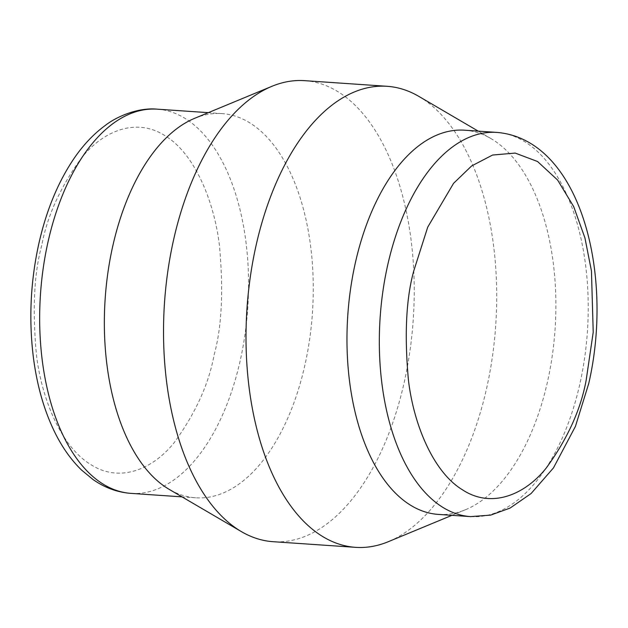 <?xml version="1.0" encoding="UTF-8"?>
<svg xmlns="http://www.w3.org/2000/svg" width="628" height="628" viewBox="0 0 628 628"><rect width="100%" height="100%" fill="white"/><g stroke="black" fill="none" stroke-linecap="round" stroke-linejoin="round"><path stroke-width="0.47" stroke-dasharray="3.14 2.35" d="M464.571 130.2A192.553 103.879 -86.1 0 1 490.955 138.584A192.553 103.879 -86.1 0 1 493.192 139.95A192.553 103.879 -86.1 0 1 547.184 383.135A192.553 103.879 -86.1 0 1 465.568 509.685A192.553 103.879 -86.1 0 1 438.289 514.403M418.79 96.359A231.057 124.658 -86.1 0 1 421.482 97.999A231.057 124.658 -86.1 0 1 486.276 389.823A231.057 124.658 -86.1 0 1 388.324 541.689M304.651 80.659A231.057 124.658 -86.1 0 1 338.994 92.355A231.057 124.658 -86.1 0 1 403.788 384.187A231.057 124.658 -86.1 0 1 273.101 541.697M194.672 118.315A192.553 103.879 -86.1 0 1 221.951 113.597A192.553 103.879 -86.1 0 1 250.572 123.347A192.553 103.879 -86.1 0 1 309.533 340.015A192.553 103.879 -86.1 0 1 195.669 497.8A192.553 103.879 -86.1 0 1 169.285 489.416M470.631 516.616A192.553 103.879 93.9 0 0 579.534 385.349A192.553 103.879 93.9 0 0 496.921 132.414M157.259 109.17A192.553 103.879 -86.1 0 1 185.872 118.92A192.553 103.879 -86.1 0 1 239.872 362.113A192.553 103.879 -86.1 0 1 130.969 493.373M41.754 245.415C34.069 273.211 32.303 309.683 36.44 354.836C41.589 398.482 60.947 446.343 90.346 464.28C119.453 483.521 153.036 469.281 174.333 442.442C195.473 413.35 208.739 384.179 214.117 354.922C221.802 327.125 223.576 290.654 219.439 245.501C214.281 201.855 194.931 153.986 165.525 136.048C136.417 116.816 102.843 131.048 81.546 157.895C60.398 186.987 47.139 216.158 41.754 245.415M490.955 138.584L478.222 131.134M221.951 113.597L208.308 112.663M465.568 509.685L451.932 515.337M195.669 497.8L182.018 496.866"/><path stroke-width="0.94" d="M409.668 504.653A192.553 103.879 -86.1 0 1 355.668 261.46A192.553 103.879 -86.1 0 1 464.571 130.2L496.921 132.414A192.553 103.879 93.9 0 0 388.018 263.674A192.553 103.879 93.9 0 0 470.631 516.616L438.289 514.403A192.553 103.879 -86.1 0 1 409.668 504.653M451.932 515.337L388.324 541.689A231.057 124.658 -86.1 0 1 355.589 547.341A231.057 124.658 -86.1 0 1 321.246 535.645A231.057 124.658 -86.1 0 1 256.452 243.813A231.057 124.658 -86.1 0 1 387.131 86.303A231.057 124.658 -86.1 0 1 418.79 96.359L478.222 131.134M355.589 547.341L273.101 541.697A231.057 124.658 -86.1 0 1 241.442 531.641A231.057 124.658 -86.1 0 1 238.758 530.001A231.057 124.658 -86.1 0 1 173.964 238.177A231.057 124.658 -86.1 0 1 271.916 86.311A231.057 124.658 -86.1 0 1 304.651 80.659L387.131 86.303M241.442 531.641L169.285 489.416A192.553 103.879 -86.1 0 1 167.048 488.05A192.553 103.879 -86.1 0 1 105.331 296.377A192.553 103.879 -86.1 0 1 194.672 118.315L271.916 86.311M586.136 380.372L593.217 332.228L591.45 270.951L584.943 237.973L573.678 206.581L557.601 180.032L537.544 161.506L515.172 153.075L492.564 155.045L471.604 165.965L453.557 183.345L427.739 227.101L413.774 270.864C406.088 298.661 404.314 335.132 408.451 380.285C413.609 423.931 432.959 471.801 462.365 489.738C491.473 508.978 525.047 494.738 546.344 467.891C567.492 438.807 580.751 409.629 586.136 380.372M182.018 496.866L130.969 493.373A192.553 103.879 -86.1 0 1 102.348 483.623A192.553 103.879 -86.1 0 1 48.356 240.438A192.553 103.879 -86.1 0 1 157.259 109.17L208.308 112.663M470.631 516.616L490.68 515.109L510.077 508.076L531.084 493.537L553.464 467.899L575.429 426.388L588.726 383.567C614.38 272.733 579.668 139.369 496.921 132.414M130.969 493.373C117.405 492.352 104.766 487.744 93.054 479.541L81.64 470.137C71.482 460.308 62.769 448.164 55.492 433.72C44.47 411.678 37.107 386.244 33.386 357.426C28.637 318.891 30.56 280.488 39.164 242.22C46.692 209.485 58.396 181.453 74.253 158.138C83.493 144.691 93.87 133.764 105.378 125.364C116.753 116.455 138.403 107.262 157.259 109.17"/></g></svg>
